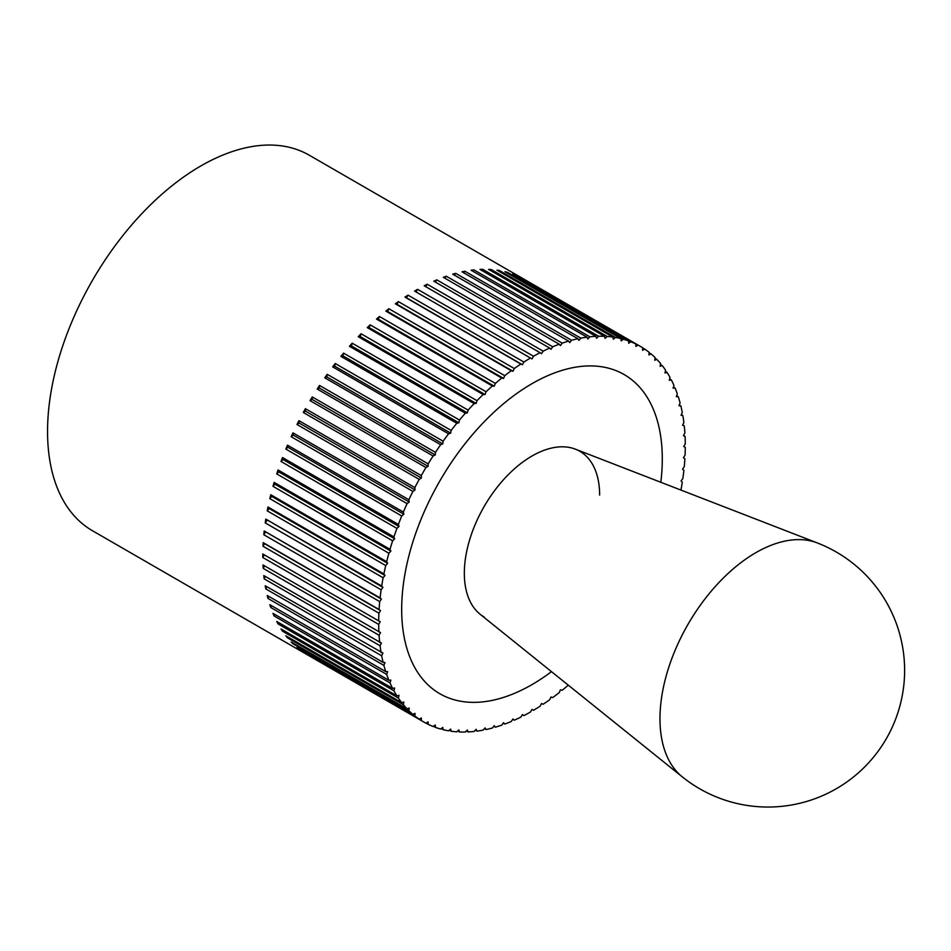 <?xml version="1.0" encoding="UTF-8"?>
<svg xmlns="http://www.w3.org/2000/svg" width="951" height="951" viewBox="0 0 951 951"><rect width="100%" height="100%" fill="white"/><g stroke="black" fill="none" stroke-linecap="round" stroke-linejoin="round"><path stroke-width="1.43" d="M421.281 720.513L305.39 653.599A216.804 125.175 -60 0 1 303.298 652.231L419.189 719.146L421.352 717.981L421.281 720.513A216.804 125.175 120 0 0 423.587 721.892L92.449 530.717A216.804 125.175 -60 0 1 47.55 431.469A216.804 125.175 -60 0 1 142.186 213.286A216.804 125.175 -60 0 1 309.253 155.203L640.38 346.39A216.804 125.175 120 0 0 638.038 345.082L635.874 346.414L635.815 343.953A216.804 125.175 120 0 0 630.87 341.778L628.73 343.252L628.528 340.898A216.804 125.175 120 0 0 623.321 339.234L621.193 340.862L620.86 338.592A216.804 125.175 120 0 0 615.416 337.462L613.312 339.222L612.836 337.058A216.804 125.175 120 0 0 607.166 336.464L605.098 338.354L604.503 336.309A216.804 125.175 120 0 0 598.631 336.25L596.61 338.259L595.873 336.345A216.804 125.175 120 0 0 589.834 336.809L587.849 338.948L586.993 337.153A216.804 125.175 120 0 0 580.811 338.152L578.886 340.399L577.899 338.734A216.804 125.175 120 0 0 571.587 340.268L569.732 342.61L568.627 341.1A216.804 125.175 120 0 0 562.207 343.145L560.424 345.582L559.212 344.214A216.804 125.175 120 0 0 552.709 346.782L551.009 349.29L549.69 348.09A216.804 125.175 120 0 0 543.128 351.157L541.511 353.736L540.085 352.69A216.804 125.175 120 0 0 533.511 356.245L531.989 358.896L530.456 358.016A216.804 125.175 120 0 0 523.882 362.046L522.456 364.744L520.839 364.031A216.804 125.175 120 0 0 514.289 368.524L512.958 371.259L511.258 370.712A216.804 125.175 120 0 0 504.755 375.657L503.543 378.415L501.759 378.046A216.804 125.175 120 0 0 495.34 383.408L494.247 386.189L492.38 385.999A216.804 125.175 120 0 0 486.068 391.764L485.081 394.546L483.167 394.522A216.804 125.175 120 0 0 476.974 400.68L476.118 403.45L474.133 403.604A216.804 125.175 120 0 0 468.094 410.119L467.369 412.877L465.336 413.209A216.804 125.175 120 0 0 459.476 420.045L458.869 422.779L456.801 423.278A216.804 125.175 120 0 0 451.131 430.423L450.667 433.121L448.563 433.799A216.804 125.175 120 0 0 443.118 441.205L442.774 443.867L440.646 444.711A216.804 125.175 120 0 0 435.451 452.367L435.249 454.958L433.097 455.969A216.804 125.175 120 0 0 428.164 463.838L428.093 466.37L425.941 467.535A216.804 125.175 120 0 0 421.281 475.595L421.352 478.044L419.189 479.375A216.804 125.175 120 0 0 414.838 487.59L415.04 489.943L412.9 491.417A216.804 125.175 120 0 0 408.859 499.75L409.203 502.021L407.076 503.638A216.804 125.175 120 0 0 403.367 512.066L403.842 514.218L401.738 515.977A216.804 125.175 120 0 0 398.386 524.453L398.992 526.497L396.912 528.387A216.804 125.175 120 0 0 393.928 536.887L394.665 538.813L392.632 540.822A216.804 125.175 120 0 0 390.017 549.309L390.873 551.093L388.888 553.232A216.804 125.175 120 0 0 386.665 561.672L387.639 563.325L385.726 565.56A216.804 125.175 120 0 0 383.883 573.917L384.989 575.426L383.122 577.768A216.804 125.175 120 0 0 381.696 586.018L382.908 587.373L381.125 589.798A216.804 125.175 120 0 0 380.091 597.906L381.41 599.106L379.711 601.614A216.804 125.175 120 0 0 379.092 609.543L380.519 610.59L378.902 613.169L262.999 546.254L264.616 543.675L380.519 610.59M680.928 490.074A216.804 125.175 120 0 0 682.283 482.264L681.071 480.909L682.854 478.484A216.804 125.175 120 0 0 683.876 470.376L682.556 469.176L684.256 466.668A216.804 125.175 120 0 0 684.886 458.739L683.46 457.693L685.077 455.113A216.804 125.175 120 0 0 685.279 447.398L683.757 446.518L685.279 443.879A216.804 125.175 120 0 0 685.077 436.402L683.46 435.689L684.886 432.99A216.804 125.175 120 0 0 684.256 425.786L682.556 425.24L683.876 422.517A216.804 125.175 120 0 0 682.854 415.599L681.071 415.23L682.283 412.472A216.804 125.175 120 0 0 680.845 405.887L678.99 405.685L680.084 402.915A216.804 125.175 120 0 0 678.253 396.674L676.327 396.65L677.302 393.869A216.804 125.175 120 0 0 675.079 388.008L673.094 388.163L673.95 385.381A216.804 125.175 120 0 0 671.335 379.913L669.314 380.245L670.039 377.476A216.804 125.175 120 0 0 667.055 372.423L664.987 372.935L665.581 370.189A216.804 125.175 120 0 0 662.229 365.588L660.125 366.254L660.6 363.555A216.804 125.175 120 0 0 656.903 359.407L654.763 360.239L655.108 357.588A216.804 125.175 120 0 0 651.078 353.915L648.927 354.913L649.129 352.322A216.804 125.175 120 0 0 644.778 349.136L642.614 350.301L642.686 347.769A216.804 125.175 120 0 0 640.38 346.39M533.511 710.266L531.989 709.387L533.511 710.266A216.804 125.175 120 0 0 540.085 706.236L541.511 703.538L543.128 704.251A216.804 125.175 120 0 0 549.69 699.758L551.009 697.024L552.709 697.57A216.804 125.175 120 0 0 559.212 692.625L560.424 689.867L562.207 690.236A216.804 125.175 120 0 0 568.294 685.16M423.587 721.892A216.804 125.175 120 0 0 425.941 723.2L428.093 721.868L428.164 724.329A216.804 125.175 120 0 0 433.097 726.505L435.249 725.031L435.451 727.384A216.804 125.175 120 0 0 440.646 729.048L442.774 727.42L443.118 729.69A216.804 125.175 120 0 0 448.563 730.82L450.667 729.06L451.131 731.224A216.804 125.175 120 0 0 456.801 731.818L458.869 729.928L459.476 731.973A216.804 125.175 120 0 0 465.336 732.032L467.369 730.023L468.094 731.937A216.804 125.175 120 0 0 474.133 731.474L476.118 729.334L476.974 731.129A216.804 125.175 120 0 0 483.167 730.13L485.081 727.895L486.068 729.548A216.804 125.175 120 0 0 492.38 728.014L494.247 725.672L495.34 727.182A216.804 125.175 120 0 0 501.759 725.137L503.543 722.701L504.755 724.068A216.804 125.175 120 0 0 511.258 721.5L512.958 718.992L514.289 720.192A216.804 125.175 120 0 0 520.839 717.125L522.456 714.546L523.882 715.592A216.804 125.175 120 0 0 530.456 712.037L531.989 709.387M523.882 715.592L522.349 714.712M514.289 720.192L512.744 719.313M504.755 724.068L503.21 723.164M495.34 727.182L493.759 726.279M486.068 729.548L484.463 728.621M476.974 731.129L475.334 730.19M468.094 731.937L466.406 730.962M459.476 731.973L457.728 730.962M451.131 731.224L449.324 730.178M443.118 729.69L441.228 728.597M435.451 727.384L433.466 726.243M428.164 724.329L426.072 723.117M414.838 715.96L298.947 649.046A216.804 125.175 -60 0 1 296.997 647.453L412.9 714.367L415.04 713.369L414.838 715.96A216.804 125.175 120 0 0 419.189 719.146M408.859 710.694L292.967 643.779A216.804 125.175 -60 0 1 291.172 641.973L407.076 708.875L409.203 708.043L408.859 710.694A216.804 125.175 120 0 0 412.9 714.367M403.367 704.727L287.475 637.812A216.804 125.175 -60 0 1 285.835 635.791L401.738 702.694L403.842 702.028L403.367 704.727A216.804 125.175 120 0 0 407.076 708.875M398.386 698.093L282.495 631.179A216.804 125.175 -60 0 1 281.021 628.944L396.912 695.859L398.992 695.347L398.386 698.093A216.804 125.175 120 0 0 401.738 702.694M393.928 690.806L278.037 623.892A216.804 125.175 -60 0 1 276.729 621.455L392.632 688.369L394.665 688.037L393.928 690.806A216.804 125.175 120 0 0 396.912 695.859M390.017 682.901L274.126 615.998A216.804 125.175 -60 0 1 272.996 613.371L388.888 680.274L390.873 680.12L390.017 682.901A216.804 125.175 120 0 0 392.632 688.369M386.665 674.414L270.773 607.499A216.804 125.175 -60 0 1 269.822 604.693L385.726 671.608L387.639 671.632L386.665 674.414A216.804 125.175 120 0 0 388.888 680.274M383.883 665.367L267.992 598.464A216.804 125.175 -60 0 1 267.231 595.481L383.122 662.395L384.989 662.597L383.883 665.367A216.804 125.175 120 0 0 385.726 671.608M381.696 655.81L265.793 588.895A216.804 125.175 -60 0 1 265.222 585.768L382.908 653.052L381.696 655.81A216.804 125.175 120 0 0 383.122 662.395M380.091 645.765L264.188 578.862A216.804 125.175 -60 0 1 263.807 575.581L381.41 643.042L380.091 645.765A216.804 125.175 120 0 0 381.125 652.683M379.092 635.292L263.189 568.377A216.804 125.175 -60 0 1 262.999 564.965L380.519 632.593L379.092 635.292A216.804 125.175 120 0 0 379.711 642.496M378.902 613.169A216.804 125.175 120 0 0 378.688 620.884L380.21 621.764L378.688 624.403A216.804 125.175 120 0 0 378.902 631.88M378.688 624.403L262.797 557.5A216.804 125.175 -60 0 1 262.785 555.741A216.804 125.175 -60 0 1 262.797 553.969L378.688 620.884M662.288 458.905A184.28 106.393 -60 0 1 660.826 482.276A184.28 106.393 120 0 0 662.288 458.905A184.28 106.393 120 0 0 624.129 374.551A184.28 106.393 -60 0 1 662.288 458.905M551.485 671.656A184.28 106.393 -60 0 1 439.849 693.731A184.28 106.393 -60 0 1 401.679 609.377A184.28 106.393 -60 0 1 482.121 423.92A184.28 106.393 -60 0 1 624.129 374.551A184.28 106.393 120 0 0 482.121 423.92A184.28 106.393 120 0 0 401.679 609.377A184.28 106.393 120 0 0 439.849 693.731A184.28 106.393 120 0 0 551.485 671.656M262.999 546.254A216.804 125.175 -60 0 1 263.189 542.629L379.092 609.543M263.189 542.629L264.616 543.675M379.711 601.614L263.807 534.712A216.804 125.175 -60 0 1 264.188 530.991L380.091 597.906M264.188 530.991L381.41 599.106M263.807 534.712L265.519 532.191M381.125 589.798L265.222 522.895A216.804 125.175 -60 0 1 265.793 519.103L381.696 586.018M265.793 519.103L382.908 587.373M265.222 522.895L267.005 520.459M383.122 577.768L267.231 510.853A216.804 125.175 -60 0 1 267.992 507.002L383.883 573.917M267.992 507.002L269.085 508.512L384.989 575.426M267.231 510.853L269.085 508.512M385.726 565.56L269.822 498.645A216.804 125.175 -60 0 1 270.773 494.758L386.665 561.672M270.773 494.758L271.748 496.41L387.639 563.325M269.822 498.645L271.748 496.41M388.888 553.232L272.996 486.318A216.804 125.175 -60 0 1 274.126 482.395L390.017 549.309M274.126 482.395L274.982 484.19L390.873 551.093M272.996 486.318L274.982 484.19M392.632 540.822L276.729 473.907A216.804 125.175 -60 0 1 278.037 469.972L393.928 536.887M278.037 469.972L278.762 471.898L394.665 538.813M276.729 473.907L278.762 471.898M396.912 528.387L281.021 461.473A216.804 125.175 -60 0 1 282.495 457.538L398.386 524.453M282.495 457.538L283.089 459.583L398.992 526.497M281.021 461.473L283.089 459.583M401.738 515.977L285.835 449.062A216.804 125.175 -60 0 1 287.475 445.151L403.367 512.066M287.475 445.151L287.951 447.303L403.842 514.218M285.835 449.062L287.951 447.303M407.076 503.638L291.172 436.723A216.804 125.175 -60 0 1 292.967 432.848L408.859 499.75M292.967 432.848L293.3 435.106L409.203 502.021M291.172 436.723L293.3 435.106M412.9 491.417L296.997 424.515A216.804 125.175 -60 0 1 298.947 420.675L414.838 487.59M298.947 420.675L299.149 423.04L415.04 489.943M296.997 424.515L299.149 423.04M419.189 479.375L303.298 412.461A216.804 125.175 -60 0 1 305.39 408.692L421.281 475.595M305.39 408.692L305.449 411.141L421.352 478.044M303.298 412.461L305.449 411.141M425.941 467.535L310.038 400.633A216.804 125.175 -60 0 1 312.261 396.936L428.164 463.838M312.261 396.936L312.19 399.456L428.093 466.37M310.038 400.633L312.19 399.456M433.097 455.969L317.194 389.054A216.804 125.175 -60 0 1 319.548 385.452L435.451 452.367M319.548 385.452L319.346 388.056L435.249 454.958M317.194 389.054L319.346 388.056M440.646 444.711L324.755 377.797A216.804 125.175 -60 0 1 327.215 374.302L443.118 441.205M327.215 374.302L326.882 376.953L442.774 443.867M324.755 377.797L326.882 376.953M448.563 433.799L332.66 366.884A216.804 125.175 -60 0 1 335.239 363.508L451.131 430.423M335.239 363.508L334.764 366.218L450.667 433.121M332.66 366.884L334.764 366.218M456.801 423.278L340.898 356.375A216.804 125.175 -60 0 1 343.573 353.13L459.476 420.045M343.573 353.13L342.978 355.864L458.869 422.779M340.898 356.375L342.978 355.864M465.336 413.209L349.433 346.295A216.804 125.175 -60 0 1 352.203 343.204L468.094 410.119M352.203 343.204L351.466 345.962L467.369 412.877M349.433 346.295L351.466 345.962M474.133 403.604L358.242 336.702A216.804 125.175 -60 0 1 361.071 333.765L476.974 400.68M361.071 333.765L360.215 336.547L476.118 403.45M358.242 336.702L360.215 336.547M483.167 394.522L367.264 327.608A216.804 125.175 -60 0 1 370.165 324.85L486.068 391.764M370.165 324.85L369.19 327.631L485.081 394.546M367.264 327.608L369.19 327.631M492.38 385.999L376.489 319.084A216.804 125.175 -60 0 1 379.437 316.505L495.34 383.408M379.437 316.505L378.343 319.274L494.247 386.189M376.489 319.084L378.343 319.274M501.759 378.046L385.868 311.132A216.804 125.175 -60 0 1 388.864 308.742L504.755 375.657M388.864 308.742L387.651 311.5L503.543 378.415M385.868 311.132L387.651 311.5M511.258 370.712L395.366 303.797A216.804 125.175 -60 0 1 398.386 301.61L514.289 368.524M398.386 301.61L397.066 304.344L512.958 371.259M395.366 303.797L397.066 304.344M520.839 364.031L404.936 297.116A216.804 125.175 -60 0 1 407.991 295.131L523.882 362.046M407.991 295.131L406.564 297.829L522.456 364.744M404.936 297.116L406.564 297.829M530.456 358.016L414.565 291.101A216.804 125.175 -60 0 1 417.608 289.342L533.511 356.245M417.608 289.342L416.086 291.981M540.085 352.69L424.194 285.776A216.804 125.175 -60 0 1 427.237 284.242L543.128 351.157M427.237 284.242L425.715 286.667M549.69 348.09L433.787 281.175A216.804 125.175 -60 0 1 436.818 279.867L552.709 346.782M436.818 279.867L435.32 282.067M559.212 344.214L443.309 277.3A216.804 125.175 -60 0 1 446.316 276.23L562.207 343.145M446.316 276.23L444.866 278.203M568.627 341.1L452.735 274.185A216.804 125.175 -60 0 1 455.684 273.353L571.587 340.268M455.684 273.353L454.305 275.089M577.899 338.734L462.008 271.831A216.804 125.175 -60 0 1 464.908 271.237L580.811 338.152M464.908 271.237L463.613 272.747M586.993 337.153L471.102 270.239A216.804 125.175 -60 0 1 473.943 269.894L589.834 336.809M473.943 269.894L472.742 271.19M595.873 336.345L479.982 269.43A216.804 125.175 -60 0 1 482.739 269.335L598.631 336.25M482.739 269.335L481.658 270.405M604.503 336.309L488.6 269.395A216.804 125.175 -60 0 1 491.275 269.549L607.166 336.464M491.275 269.549L490.347 270.405M612.836 337.058L496.945 270.155A216.804 125.175 -60 0 1 499.513 270.548L615.416 337.462M499.513 270.548L498.752 271.19M620.86 338.592L504.957 271.677A216.804 125.175 -60 0 1 507.43 272.331L623.321 339.234M628.528 340.898L512.625 273.983A216.804 125.175 -60 0 1 514.978 274.875L630.87 341.778M635.815 343.953L519.912 277.05A216.804 125.175 -60 0 1 522.135 278.168L638.038 345.082M642.686 347.923L644.778 349.136M649.093 352.773L651.078 353.915M655.013 358.313L656.903 359.407M660.422 364.542L662.229 365.588M665.308 371.425L667.055 372.423M669.659 378.938L671.335 379.913M673.439 387.057L675.079 388.008M676.648 395.747L678.253 396.674M679.264 404.971L680.845 405.887M681.296 414.707L682.854 415.599M682.723 424.895L684.256 425.786M683.543 435.522L685.077 436.402M292.967 643.779L293.063 643.054M287.475 637.812L287.642 636.825M282.495 631.179L282.756 629.942M278.037 623.892L278.417 622.429M274.126 615.998L274.637 614.31M270.773 607.499L271.427 605.621M267.992 598.464L268.8 596.396M265.793 588.895L266.779 586.66M264.188 578.862L265.353 576.472M263.189 568.377L264.533 565.857M262.797 553.969L380.21 621.764M262.797 557.5L264.319 554.849M484.154 616.997A95.671 55.241 -60 0 1 464.338 573.203A95.671 55.241 -60 0 1 506.098 476.915A95.671 55.241 -60 0 1 579.825 451.285A95.671 55.241 -60 0 1 599.629 495.079M817.337 542.938L575.367 449.157A95.671 55.241 120 0 0 503.329 479.922A95.671 55.241 120 0 0 464.338 573.203A95.671 55.241 120 0 0 480.077 614.203L682.283 776.86A136.671 136.671 0 0 0 886.308 738.713A136.671 136.671 0 0 0 817.325 542.938L817.337 542.938A135.601 78.291 120 0 0 715.247 586.541A135.601 78.291 120 0 0 659.97 718.754A135.601 78.291 120 0 0 682.283 776.86"/></g></svg>
